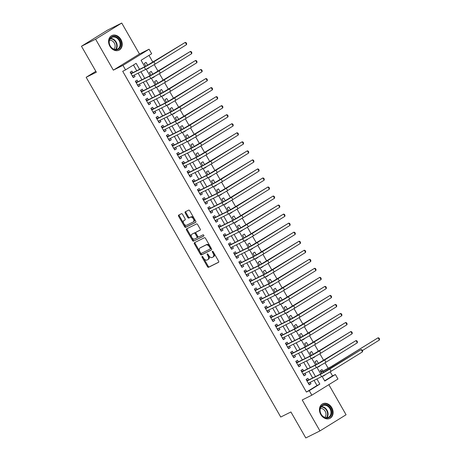 <?xml version="1.0" encoding="UTF-8"?>
<svg xmlns="http://www.w3.org/2000/svg" width="461" height="461" viewBox="0 0 461 461"><rect width="100%" height="100%" fill="white"/><g stroke="black" fill="none" stroke-linecap="round" stroke-linejoin="round"><path stroke-width="0.69" d="M202.125 256.449A0.715 0.432 -121.7 0 0 202.091 257.267L207.49 266.689A1.026 0.617 -121.7 0 0 208.551 267.299L218.549 262.326A1.026 0.617 -121.7 0 0 218.577 262.309A1.026 0.617 -121.7 0 0 218.595 261.162L213.195 251.741A0.715 0.432 -121.7 0 0 212.417 252.127L213.12 253.343A3.273 1.977 -121.7 0 1 213.063 257.013A3.273 1.977 -121.7 0 1 212.965 257.065L212.135 257.48A3.273 1.977 -121.7 0 1 208.729 255.527L208.032 254.311A0.715 0.432 -121.7 0 0 207.254 254.697L207.951 255.913A3.273 1.977 -121.7 0 1 207.899 259.583A3.273 1.977 -121.7 0 1 207.802 259.635L206.972 260.05A3.273 1.977 -121.7 0 1 203.566 258.097L202.869 256.875A0.715 0.432 -121.7 0 0 202.125 256.449M202.725 256.679A0.715 0.432 -121.7 0 0 202.8 256.829L208.193 266.251A1.026 0.617 -121.7 0 0 209.259 266.861L218.721 262.153M213.057 251.539A0.715 0.432 -121.7 0 0 213.126 251.689L213.823 252.91L213.12 253.343M207.888 254.109A0.715 0.432 -121.7 0 0 207.963 254.259L208.66 255.48L207.951 255.913M109.897 46.284A8.131 6.466 63.5 0 0 119.024 50.157A8.131 6.466 63.5 0 0 120.909 39.467A8.131 6.466 63.5 0 0 111.781 35.595A8.131 6.466 63.5 0 0 109.897 46.284M320.77 414.491A8.131 6.466 63.5 0 0 329.903 418.369A8.131 6.466 63.5 0 0 331.787 407.68A8.131 6.466 63.5 0 0 322.66 403.807A8.131 6.466 63.5 0 0 320.77 414.491M182.527 214.319A1.026 0.617 -121.7 0 0 181.461 213.708L178.661 215.103A1.026 0.617 -121.7 0 0 178.626 215.12A1.026 0.617 -121.7 0 0 178.609 216.267L184.607 226.731A1.026 0.617 -121.7 0 0 185.668 227.342L195.666 222.369A1.026 0.617 -121.7 0 0 195.695 222.352A1.026 0.617 -121.7 0 0 195.712 221.205L189.719 210.74A1.026 0.617 -121.7 0 0 188.653 210.13L185.264 211.812A1.026 0.617 -121.7 0 0 185.236 211.83A1.026 0.617 -121.7 0 0 185.218 212.976L187.783 217.459A1.026 0.617 -121.7 0 0 188.849 218.07L190.526 217.235A2.737 1.654 -121.7 0 1 193.332 218.802A2.737 1.654 -121.7 0 1 193.326 221.931A2.737 1.654 -121.7 0 1 193.245 221.977L186.665 225.25A2.737 1.654 -121.7 0 1 183.858 223.683A2.737 1.654 -121.7 0 1 183.864 220.548A2.737 1.654 -121.7 0 1 183.945 220.508L185.045 219.96A1.026 0.617 -121.7 0 0 185.074 219.943A1.026 0.617 -121.7 0 0 185.091 218.796L182.527 214.319M81.47 46.244L107.592 30.086L121.739 23.05L95.611 39.208L81.47 46.244L96.349 72.221L86.161 77.292L280.737 417.038L290.92 411.973L305.799 437.95L319.946 430.914L302.22 399.964L311.838 395.181L309.25 390.663L306.421 392.069L122.712 71.294L125.542 69.888L122.954 65.37L149.076 49.212L151.669 53.73L141.078 60.282L144.777 66.741M95.611 39.208L113.337 70.158L122.954 65.37M194.456 242.688A1.026 0.617 -121.7 0 0 194.427 242.705A1.026 0.617 -121.7 0 0 194.409 243.852L200.402 254.316A1.026 0.617 -121.7 0 0 201.463 254.927L211.461 249.954A1.026 0.617 -121.7 0 0 211.49 249.937A1.026 0.617 -121.7 0 0 211.507 248.79L205.514 238.325A1.026 0.617 -121.7 0 0 204.454 237.715L194.456 242.688M187.091 228.627A1.026 0.617 -121.7 0 0 187.218 229.618L193.211 240.089L192.502 240.521L186.509 230.056A1.026 0.617 -121.7 0 1 186.526 228.91A1.026 0.617 -121.7 0 1 186.555 228.892L196.553 223.919A1.026 0.617 -121.7 0 1 197.613 224.53L200.183 229.013A1.026 0.617 -121.7 0 1 200.166 230.16A1.026 0.617 -121.7 0 1 200.132 230.172L196.081 232.188A1.026 0.617 -121.7 0 0 196.052 232.206A1.026 0.617 -121.7 0 0 196.034 233.352L197.734 236.326A1.026 0.617 -121.7 0 0 198.795 236.937L203.019 234.833A0.715 0.432 -121.7 0 1 203.75 236.067L203.727 236.078A0.715 0.432 -121.7 0 0 203.75 236.067M203.727 236.078L193.568 241.132A1.026 0.617 -121.7 0 1 192.502 240.521M319.946 430.914L346.067 414.756L328.837 384.664M149.053 67.611L147.29 68.718M147.693 65.249L146.045 62.368L144.281 63.462L145.855 66.205M154.228 76.653L152.464 77.753M152.868 74.284L151.22 71.409L149.456 72.498L151.029 75.241M159.402 85.688L157.639 86.789M158.042 83.32L156.394 80.445L154.631 81.534L156.204 84.277M164.577 94.724L162.814 95.825M163.217 92.356L161.569 89.48L159.806 90.569L161.379 93.312M169.752 103.76L167.988 104.86M168.392 101.391L166.749 98.516L164.98 99.605L166.554 102.348M174.926 112.795L173.169 113.896M173.567 110.427L171.924 107.551L170.155 108.64L171.728 111.383M180.101 121.831L178.344 122.931M178.741 119.462L177.099 116.587L175.33 117.676L176.903 120.419M185.276 130.866L183.518 131.967M183.916 128.498L182.274 125.623L180.505 126.712L182.078 129.455M190.451 139.902L188.693 141.003M189.096 137.534L187.448 134.658L185.679 135.747L187.252 138.496M195.625 148.938L193.868 150.038M194.271 146.569L192.623 143.694L190.854 144.783L192.427 147.532M200.8 157.973L199.043 159.074M199.446 155.605L197.798 152.729L196.029 153.818L197.602 156.567M205.975 167.009L204.217 168.109M204.621 164.64L202.973 161.765L201.203 162.854L202.777 165.603M211.15 176.044L209.392 177.151M209.795 173.676L208.147 170.8L206.378 171.895L207.951 174.638M216.324 185.08L214.567 186.186M214.97 182.712L213.322 179.836L211.553 180.931L213.126 183.674M221.499 194.116L219.741 195.222M220.145 191.747L218.497 188.872L216.728 189.967L218.301 192.71M226.674 203.151L224.916 204.258M225.32 200.783L223.671 197.907L221.902 199.002L223.476 201.745M231.848 212.187L230.091 213.293M230.494 209.818L228.846 206.943L227.083 208.038L228.65 210.781M237.023 221.222L235.266 222.329M235.669 218.854L234.021 215.979L232.258 217.073L233.825 219.816M242.198 230.258L240.44 231.364M240.844 227.895L239.196 225.014L237.432 226.109L239 228.852M247.373 239.294L245.615 240.4M246.018 236.931L244.37 234.05L242.607 235.145L244.174 237.888M252.547 248.329L250.79 249.436M251.193 245.967L249.545 243.085L247.782 244.18L249.349 246.923M257.722 257.365L255.964 258.471M256.368 255.002L254.72 252.121L252.956 253.216L254.524 255.959M262.897 266.4L261.139 267.507M261.543 264.038L259.895 261.162L258.131 262.251L259.699 264.994M268.072 275.442L266.314 276.542M266.717 273.073L265.069 270.198L263.306 271.287L264.873 274.03M273.246 284.477L271.489 285.578M271.892 282.109L270.244 279.233L268.481 280.323L270.048 283.066M278.421 293.513L276.663 294.614M277.067 291.145L275.419 288.269L273.655 289.358L275.229 292.101M283.596 302.549L281.838 303.649M282.241 300.18L280.593 297.305L278.83 298.394L280.403 301.137M288.77 311.584L287.013 312.685M287.416 309.216L285.768 306.34L284.005 307.429L285.578 310.172M293.945 320.62L292.188 321.72M292.591 318.251L290.943 315.376L289.18 316.465L290.753 319.208M299.12 329.655L297.362 330.756M297.766 327.287L296.118 324.411L294.354 325.501L295.927 328.249M304.295 338.691L302.537 339.792M302.94 336.323L301.292 333.447L299.529 334.536L301.102 337.285M309.469 347.727L307.712 348.827M308.115 345.358L306.467 342.483L304.704 343.572L306.277 346.32M314.644 356.762L312.886 357.863M313.29 354.394L311.642 351.518L309.878 352.607L311.452 355.356M319.819 365.798L318.061 366.898M318.465 363.429L316.816 360.554L315.053 361.643L316.626 364.392M308.778 379.904L307.873 378.325L306.104 379.415L309.21 384.837L310.979 383.748L310.167 382.33M303.603 370.869L302.698 369.29L300.929 370.379L304.035 375.801L305.804 374.712L304.992 373.295M298.428 361.833L297.524 360.254L295.755 361.343L298.861 366.766L300.624 365.671L299.817 364.259M293.254 352.798L292.349 351.219L290.58 352.308L293.686 357.73L295.449 356.635L294.642 355.224M288.079 343.762L287.174 342.183L285.405 343.272L288.511 348.695L290.274 347.6L289.468 346.188M282.904 334.726L281.999 333.147L280.23 334.237L283.336 339.659L285.1 338.564L284.293 337.152M277.729 325.691L276.825 324.106L275.056 325.201L278.162 330.623L279.925 329.529L279.118 328.117M272.555 316.655L271.65 315.07L269.881 316.165L272.987 321.588L274.75 320.493L273.943 319.081M267.38 307.62L266.47 306.035L264.706 307.13L267.812 312.552L269.576 311.457L268.769 310.046M262.205 298.584L261.295 296.999L259.531 298.094L262.637 303.517L264.401 302.422L263.594 301.01M257.031 289.548L256.12 287.964L254.357 289.059L257.463 294.481L259.226 293.386L258.419 291.974M251.856 280.513L250.945 278.928L249.182 280.023L252.288 285.445L254.051 284.351L253.245 282.933M246.681 271.477L245.771 269.892L244.007 270.987L247.113 276.404L248.877 275.315L248.07 273.897M241.501 262.442L240.596 260.857L238.833 261.952L241.939 267.368L243.702 266.279L242.895 264.862M236.326 253.406L235.421 251.821L233.658 252.916L236.764 258.333L238.527 257.244L237.715 255.826M231.151 244.365L230.246 242.786L228.483 243.881L231.589 249.297L233.352 248.208L232.54 246.791M225.976 235.329L225.072 233.75L223.308 234.839L226.414 240.262L228.178 239.173L227.365 237.755M220.802 226.293L219.897 224.714L218.134 225.804L221.24 231.226L223.003 230.137L222.19 228.719M215.627 217.258L214.722 215.679L212.959 216.768L216.065 222.19L217.828 221.101L217.016 219.684M210.452 208.222L209.548 206.643L207.784 207.732L210.89 213.155L212.654 212.066L211.841 210.648M205.278 199.187L204.373 197.608L202.61 198.697L205.715 204.119L207.479 203.03L206.666 201.613M200.103 190.151L199.198 188.572L197.435 189.661L200.541 195.084L202.304 193.995L201.492 192.577M194.928 181.115L194.023 179.536L192.26 180.626L195.366 186.048L197.129 184.959L196.317 183.541M189.753 172.08L188.849 170.501L187.085 171.59L190.191 177.012L191.955 175.923L191.142 174.506M184.579 163.044L183.674 161.465L181.911 162.554L185.017 167.977L186.78 166.882L185.967 165.47M179.404 154.009L178.499 152.43L176.736 153.519L179.836 158.941L181.605 157.846L180.793 156.435M174.229 144.973L173.324 143.394L171.561 144.483L174.661 149.906L176.43 148.811L175.618 147.399M169.054 135.937L168.15 134.353L166.386 135.448L169.487 140.87L171.256 139.775L170.443 138.363M163.88 126.902L162.975 125.317L161.212 126.412L164.312 131.834L166.081 130.74L165.269 129.328M158.705 117.866L157.8 116.281L156.037 117.376L159.137 122.799L160.906 121.704L160.094 120.292M153.53 108.831L152.626 107.246L150.862 108.341L153.962 113.763L155.732 112.668L154.919 111.257M148.356 99.795L147.451 98.21L145.682 99.305L148.788 104.728L150.557 103.633L149.744 102.221M143.181 90.759L142.276 89.175L140.507 90.27L143.613 95.692L145.382 94.597L144.57 93.185M138.006 81.724L137.101 80.139L135.332 81.234L138.438 86.656L140.207 85.562L139.395 84.144M306.421 392.069L317.012 385.517L314.074 380.388M312.685 377.962L308.899 371.353M307.51 368.927L303.724 362.317M302.335 359.891L298.549 353.282M297.161 350.856L293.375 344.24M291.986 341.82L288.2 335.205M286.811 332.784L283.025 326.169M281.636 323.749L277.85 317.133M276.462 314.713L272.676 308.098M271.287 305.672L267.501 299.062M266.112 296.636L262.326 290.027M260.938 287.601L257.152 280.991M255.763 278.565L251.977 271.955M250.582 269.529L246.796 262.92M245.408 260.494L241.622 253.884M240.233 251.458L236.447 244.849M235.058 242.423L231.272 235.813M229.883 233.387L226.097 226.777M224.709 224.351L220.923 217.742M219.534 215.316L215.748 208.706M214.359 206.28L210.573 199.671M209.185 197.245L205.399 190.635M204.01 188.209L200.224 181.599M198.835 179.173L195.049 172.564M193.66 170.138L189.874 163.528M188.486 161.102L184.7 154.493M183.311 152.067L179.525 145.451M178.136 143.031L174.35 136.416M172.961 133.995L169.175 127.38M167.787 124.96L164.001 118.344M162.612 115.918L158.826 109.309M157.437 106.883L153.651 100.273M152.263 97.847L148.477 91.238M147.088 88.812L143.302 82.202M141.913 79.776L138.127 73.166M136.738 70.74L133.448 65.001M132.831 72.688L131.927 71.103L130.158 72.198L133.264 77.615L135.033 76.526L134.22 75.108M324.636 380.803L332.548 375.911L330.203 371.825M328.226 368.374L325.028 362.784M323.668 360.404L319.853 353.748M318.493 351.368L314.679 344.713M313.319 342.333L309.504 335.677M308.144 333.297L304.329 326.642M302.969 324.262L299.154 317.606M297.794 315.226L293.98 308.57M292.62 306.19L288.805 299.535M287.445 297.155L283.63 290.499M282.265 288.119L278.456 281.464M277.09 279.084L273.281 272.428M271.915 270.048L268.106 263.392M266.74 261.012L262.931 254.357M261.566 251.977L257.757 245.321M256.391 242.941L252.582 236.286M251.216 233.906L247.407 227.25M246.041 224.87L242.232 218.214M240.867 215.834L237.058 209.179M235.692 206.799L231.883 200.143M230.517 197.763L226.708 191.108M225.343 188.728L221.534 182.072M220.168 179.686L216.359 173.036M214.993 170.651L211.184 163.995M209.818 161.615L206.009 154.959M204.644 152.579L200.835 145.924M199.469 143.544L195.66 136.888M194.294 134.508L190.485 127.853M189.119 125.473L185.305 118.817M183.945 116.437L180.13 109.781M178.77 107.401L174.955 100.746M173.595 98.366L169.781 91.71M168.421 89.33L164.606 82.675M163.246 80.295L159.431 73.639M158.071 71.259L154.256 64.603M152.896 62.223L148.984 55.389M323.173 375.824L323.334 376.101L324.999 374.833M322.902 371.168L321.991 369.589L320.228 370.684L321.801 373.427M319.922 365.976L318.159 367.065L317.998 366.789M314.748 356.941L312.984 358.03L312.823 357.753M309.573 347.905L307.81 348.994L307.648 348.718M304.398 338.87L302.635 339.959L302.474 339.682M299.224 329.834L297.46 330.923L297.299 330.646M294.049 320.798L292.286 321.887L292.124 321.611M288.874 311.763L287.111 312.852L286.949 312.575M283.699 302.727L281.936 303.816L281.775 303.54M278.525 293.686L276.761 294.781L276.6 294.504M273.35 284.65L271.587 285.745L271.425 285.468M268.175 275.615L266.412 276.709L266.251 276.433M263 266.579L261.237 267.674L261.076 267.397M257.826 257.543L256.057 258.638L255.901 258.362M252.651 248.508L250.882 249.603L250.726 249.326M247.476 239.472L245.707 240.567L245.552 240.285M242.302 230.437L240.533 231.531L240.377 231.249M237.127 221.401L235.358 222.496L235.202 222.214M231.952 212.365L230.183 213.46L230.027 213.178M226.777 203.33L225.008 204.419L224.853 204.142M221.603 194.294L219.834 195.383L219.678 195.107M216.428 185.259L214.659 186.348L214.503 186.071M211.253 176.223L209.484 177.312L209.329 177.036M206.079 167.187L204.309 168.277L204.154 168M200.898 158.152L199.135 159.241L198.979 158.964M195.723 149.116L193.96 150.205L193.804 149.929M190.549 140.081L188.785 141.17L188.63 140.893M185.374 131.045L183.611 132.134L183.455 131.858M180.199 122.009L178.436 123.099L178.274 122.822M175.024 112.974L173.261 114.063L173.1 113.786M169.85 103.932L168.086 105.027L167.925 104.751M164.675 94.897L162.912 95.992L162.75 95.715M159.5 85.861L157.737 86.956L157.576 86.68M154.326 76.826L152.562 77.921L152.401 77.644M149.151 67.79L147.387 68.885L147.226 68.608M95.825 71.317L86.161 77.292M113.337 70.158L139.464 54L121.739 23.05M139.464 54L149.076 49.212M332.548 375.911L335.377 374.505L337.965 379.023L311.838 395.181M139.568 69.334L136.133 63.336L125.542 69.888M309.25 390.663L319.842 384.111L316.903 378.977M315.514 376.556L311.728 369.941M310.339 367.521L306.553 360.905M305.165 358.485L301.379 351.87M299.99 349.444L296.204 342.834M294.815 340.408L291.029 333.799M289.641 331.373L285.855 324.763M284.466 322.337L280.68 315.727M279.291 313.301L275.499 306.692M274.111 304.266L270.325 297.656M268.936 295.23L265.15 288.621M263.761 286.195L259.975 279.585M258.586 277.159L254.8 270.549M253.412 268.123L249.626 261.514M248.237 259.088L244.451 252.478M243.062 250.052L239.276 243.443M237.888 241.017L234.102 234.407M232.713 231.981L228.927 225.371M227.538 222.945L223.752 216.336M222.363 213.91L218.577 207.3M217.189 204.874L213.403 198.265M212.014 195.839L208.228 189.223M206.839 186.803L203.053 180.188M201.664 177.767L197.878 171.152M196.49 168.732L192.704 162.116M191.315 159.69L187.529 153.081M186.14 150.655L182.354 144.045M180.966 141.619L177.18 135.01M175.791 132.584L172.005 125.974M170.616 123.548L166.83 116.938M165.441 114.512L161.655 107.903M160.267 105.477L156.481 98.867M155.092 96.441L151.306 89.832M149.917 87.406L146.131 80.796M144.742 78.37L140.957 71.76M322.106 376.383L324.786 381.057L335.377 374.505M146.16 69.162L149.952 75.777M151.335 78.203L155.126 84.812M156.51 87.238L160.301 93.848M161.684 96.274L165.476 102.884M166.859 105.31L170.651 111.919M172.039 114.345L175.825 120.961M177.214 123.381L181 129.996M182.389 132.416L186.175 139.032M187.564 141.452L191.35 148.067M192.738 150.488L196.524 157.103M197.913 159.523L201.699 166.139M203.088 168.559L206.874 175.174M208.263 177.594L212.048 184.21M213.437 186.63L217.223 193.245M218.612 195.666L222.398 202.281M223.787 204.701L227.573 211.317M228.961 213.737L232.747 220.352M234.136 222.772L237.922 229.388M239.311 231.808L243.097 238.423M244.486 240.844L248.272 247.459M249.66 249.879L253.446 256.495M254.835 258.915L258.621 265.53M260.01 267.956L263.796 274.566M265.184 276.992L268.97 283.601M270.359 286.027L274.145 292.637M275.534 295.063L279.32 301.673M280.709 304.099L284.495 310.714M285.883 313.134L289.669 319.75M291.058 322.17L294.85 328.785M296.233 331.205L300.025 337.821M301.408 340.241L305.199 346.856M306.582 349.277L310.374 355.892M311.757 358.312L315.549 364.928M316.932 367.348L320.723 373.963M317.012 385.517L319.842 384.111M325.097 375.012L323.236 375.94M310.979 383.748L309.118 384.67M305.804 374.712L303.943 375.634M300.624 365.671L298.768 366.599M295.449 356.635L293.594 357.563M290.274 347.6L288.419 348.528M285.1 338.564L283.244 339.492M279.925 329.529L278.069 330.456M274.75 320.493L272.889 321.421M269.576 311.457L267.714 312.385M264.401 302.422L262.54 303.35M259.226 293.386L257.365 294.314M254.051 284.351L252.19 285.278M248.877 275.315L247.015 276.243M243.702 266.279L241.841 267.207M238.527 257.244L236.666 258.172M233.352 248.208L231.491 249.136M228.178 239.173L226.316 240.095M223.003 230.137L221.142 231.059M217.828 221.101L215.967 222.023M212.654 212.066L210.792 212.988M207.479 203.03L205.618 203.952M202.304 193.995L200.443 194.917M197.129 184.959L195.268 185.881M191.955 175.923L190.093 176.845M186.78 166.882L184.919 167.81M181.605 157.846L179.744 158.774M176.43 148.811L174.569 149.739M171.256 139.775L169.394 140.703M166.081 130.74L164.22 131.667M160.906 121.704L159.045 122.632M155.732 112.668L153.87 113.596M150.557 103.633L148.696 104.561M145.382 94.597L143.521 95.525M140.207 85.562L138.346 86.489M135.033 76.526L133.171 77.454M208.51 259.197A3.273 1.977 -121.7 0 0 208.603 259.145A3.273 1.977 -121.7 0 0 208.66 255.48M213.674 256.633A3.273 1.977 -121.7 0 0 213.771 256.575A3.273 1.977 -121.7 0 0 213.823 252.91M194.991 242.423A1.026 0.617 -121.7 0 0 195.112 243.414L201.105 253.878A1.026 0.617 -121.7 0 0 202.172 254.489L211.634 249.781M200.621 252.951A0.715 0.432 -121.7 0 0 201.365 253.383L210.141 249.015A0.715 0.432 -121.7 0 0 210.17 248.202L209.438 246.917A3.273 1.977 -121.7 0 0 206.032 244.958L200.034 247.943A3.273 1.977 -121.7 0 0 199.941 248.001A3.273 1.977 -121.7 0 0 199.884 251.666L200.621 252.951M210.181 248.992L210.844 248.577A0.715 0.432 -121.7 0 0 210.879 247.764L210.17 248.202M200.552 247.626A3.273 1.977 -121.7 0 1 200.644 247.563A3.273 1.977 -121.7 0 1 200.742 247.505L206.741 244.526A3.273 1.977 -121.7 0 1 210.141 246.479L210.879 247.764M200.305 230.004L196.784 231.756A1.026 0.617 -121.7 0 0 196.755 231.774A1.026 0.617 -121.7 0 0 196.726 231.791M203.866 235.923L193.568 241.132M191.874 234.286A2.737 1.654 -121.7 0 0 191.793 234.326A2.737 1.654 -121.7 0 0 191.788 237.461A2.737 1.654 -121.7 0 0 194.588 239.029L196.91 237.876A1.026 0.617 -121.7 0 0 196.939 237.859A1.026 0.617 -121.7 0 0 196.956 236.712L195.257 233.739A1.026 0.617 -121.7 0 0 194.19 233.128L192.577 233.848A2.737 1.654 -121.7 0 0 192.496 233.894A2.737 1.654 -121.7 0 0 192.421 233.946M196.968 237.841L197.613 237.438A1.026 0.617 -121.7 0 0 197.648 237.421A1.026 0.617 -121.7 0 0 197.665 236.274L196.956 236.712M192.577 233.848L194.899 232.696A1.026 0.617 -121.7 0 1 195.96 233.306L197.665 236.274M193.211 240.089A1.026 0.617 -121.7 0 0 194.271 240.7M184.498 220.168A2.737 1.654 -121.7 0 1 184.573 220.116A2.737 1.654 -121.7 0 1 184.654 220.07L185.218 219.788M193.401 221.879L193.948 221.539A2.737 1.654 -121.7 0 0 194.029 221.493A2.737 1.654 -121.7 0 0 194.041 218.364A2.737 1.654 -121.7 0 0 191.234 216.797L190.526 217.235M185.8 211.547A1.026 0.617 -121.7 0 0 185.927 212.544L188.491 217.022A1.026 0.617 -121.7 0 0 189.552 217.632L191.234 216.797M179.191 214.838A1.026 0.617 -121.7 0 0 179.317 215.829L185.31 226.293A1.026 0.617 -121.7 0 0 186.377 226.904L195.839 222.196M320.562 371.266L322.331 371.457L331.211 366.61L378.129 337.757L332.623 365.907A7.82 0.346 150.2 0 1 323.086 371.289L321.133 372.263M379.426 340.016L378.129 337.757L379.011 338.08L379.53 338.985L379.426 340.016L362.432 350.527M322.331 371.457L321.104 372.211M362.496 351.858L361.205 349.599L362.087 349.922L362.6 350.821L362.496 351.858L331.113 371.266A7.82 0.346 150.2 0 1 321.571 376.654L308.305 383.258M306.438 379.997L308.207 380.187L322.043 373.306L361.205 349.599L329.817 369.007A7.82 0.346 150.2 0 1 320.28 374.395L307.014 380.999M309.337 382.739L308.686 383.921M308.207 380.187L306.98 380.947M330.595 408.365A7.036 5.595 -116.5 0 1 329.321 417.412A7.036 5.595 -116.5 0 1 321.058 414.26A7.036 5.595 -116.5 0 1 322.331 405.213A7.036 5.595 -116.5 0 1 330.595 408.365M321.133 414.185A6.512 5.18 63.5 0 0 328.445 417.286A6.512 5.18 63.5 0 0 329.955 408.723A6.512 5.18 63.5 0 0 322.642 405.622A6.512 5.18 63.5 0 0 321.133 414.185M320.337 408.481A5.129 4.08 -116.5 0 1 325.155 411.224A5.129 4.08 -116.5 0 1 324.775 417.401M329.177 418.663A8.079 6.425 63.5 0 0 329.425 418.542A8.079 6.425 63.5 0 0 331.298 407.927A8.079 6.425 63.5 0 0 322.227 404.078A8.079 6.425 63.5 0 0 321.985 404.211M120.356 46.907A7.036 5.595 -116.5 0 1 112.57 48.705A7.036 5.595 -116.5 0 1 109.539 39.294A7.036 5.595 -116.5 0 1 117.33 37.497A7.036 5.595 -116.5 0 1 120.356 46.907M109.66 39.715A6.512 5.18 63.5 0 0 111.089 47.16A6.512 5.18 63.5 0 0 117.567 49.073A6.512 5.18 63.5 0 0 119.676 46.768A6.512 5.18 63.5 0 0 118.246 39.323A6.512 5.18 63.5 0 0 111.764 37.41A6.512 5.18 63.5 0 0 109.66 39.715M109.459 40.268A5.129 4.08 -116.5 0 1 113.994 42.562A5.129 4.08 -116.5 0 1 114.749 47.938A5.129 4.08 -116.5 0 1 113.896 49.189M118.298 50.451A8.079 6.425 63.5 0 0 118.546 50.335A8.079 6.425 63.5 0 0 121.157 47.471A8.079 6.425 63.5 0 0 119.387 38.24A8.079 6.425 63.5 0 0 111.349 35.872A8.079 6.425 63.5 0 0 111.107 35.998M357.321 342.823L356.03 340.564L356.912 340.881L357.425 341.785L357.321 342.823L325.933 362.231A7.82 0.346 150.2 0 1 316.396 367.619L303.131 374.223M301.264 370.961L303.033 371.151L316.868 364.271L356.03 340.564L324.642 359.972A7.82 0.346 150.2 0 1 315.105 365.36L301.84 371.964M304.162 373.704L303.511 374.885M303.033 371.151L301.805 371.912M352.146 333.787L350.856 331.528L351.737 331.845L352.25 332.75L352.146 333.787L320.758 353.195A7.82 0.346 150.2 0 1 311.221 358.583L297.956 365.187M296.089 361.925L297.858 362.115L311.694 355.235L350.856 331.528L319.467 350.936A7.82 0.346 150.2 0 1 309.93 356.324L296.659 362.928M298.987 364.668L298.336 365.85M297.858 362.115L296.63 362.876M346.972 324.751L345.681 322.493L346.563 322.809L347.075 323.714L346.972 324.751L315.583 344.16A7.82 0.346 150.2 0 1 306.046 349.547L292.781 356.146M290.914 352.89L292.683 353.08L306.519 346.199L345.681 322.493L314.293 341.901A7.82 0.346 150.2 0 1 304.756 347.289L291.485 353.887M293.813 355.633L293.161 356.814M292.683 353.08L291.456 353.841M341.797 315.716L340.5 313.457L341.382 313.774L341.901 314.679L341.797 315.716L310.409 335.124A7.82 0.346 150.2 0 1 300.872 340.512L287.606 347.11M285.739 343.854L287.508 344.044L301.344 337.164L340.5 313.457L309.118 332.865A7.82 0.346 150.2 0 1 299.581 338.253L286.31 344.851M288.638 346.597L287.987 347.778M287.508 344.044L286.281 344.805M336.622 306.68L335.326 304.421L336.207 304.738L336.726 305.643L336.622 306.68L305.234 326.088A7.82 0.346 150.2 0 1 295.697 331.476L282.432 338.074M280.565 334.819L282.334 335.009L296.169 328.123L335.326 304.421L303.943 323.829A7.82 0.346 150.2 0 1 294.406 329.217L281.135 335.815M283.463 337.561L282.812 338.743M282.334 335.009L281.106 335.769M331.447 297.645L330.151 295.386L331.033 295.703L331.551 296.607L331.447 297.645L300.059 317.053A7.82 0.346 150.2 0 1 290.522 322.441L277.257 329.039M275.39 325.783L277.159 325.973L290.995 319.087L330.151 295.386L298.768 314.794A7.82 0.346 150.2 0 1 289.231 320.182L275.96 326.78M278.288 328.526L277.637 329.707M277.159 325.973L275.932 326.734M326.273 288.609L324.976 286.35L325.858 286.667L326.376 287.572L326.273 288.609L294.884 308.017A7.82 0.346 150.2 0 1 285.347 313.405L272.082 320.003M270.215 316.747L271.984 316.938L285.82 310.051L324.976 286.35L293.594 305.758A7.82 0.346 150.2 0 1 284.057 311.146L270.786 317.744M273.114 319.49L272.463 320.672M271.984 316.938L270.757 317.692M321.098 279.568L319.801 277.309L320.683 277.631L321.202 278.536L321.098 279.568L289.71 298.982A7.82 0.346 150.2 0 1 280.173 304.369L266.907 310.968M265.04 307.712L266.81 307.902L280.645 301.016L319.801 277.309L288.419 296.723A7.82 0.346 150.2 0 1 278.876 302.111L265.611 308.709M267.939 310.455L267.288 311.636M266.81 307.902L265.582 308.657M315.923 270.532L314.627 268.273L315.508 268.596L316.027 269.501L315.923 270.532L284.535 289.946A7.82 0.346 150.2 0 1 274.998 295.334L261.733 301.932M259.866 298.676L261.635 298.866L275.471 291.98L314.627 268.273L283.244 287.687A7.82 0.346 150.2 0 1 273.701 293.075L260.436 299.673M262.764 301.419L262.113 302.6M261.635 298.866L260.407 299.621M310.749 261.496L309.452 259.238L310.334 259.56L310.852 260.465L310.749 261.496L279.36 280.91A7.82 0.346 150.2 0 1 269.823 286.298L256.558 292.896M254.691 289.641L256.46 289.831L270.296 282.945L309.452 259.238L278.069 278.651A7.82 0.346 150.2 0 1 268.527 284.039L255.261 290.637M257.59 292.383L256.938 293.565M256.46 289.831L255.233 290.586M305.574 252.461L304.277 250.202L305.159 250.525L305.678 251.429L305.574 252.461L274.186 271.875A7.82 0.346 150.2 0 1 264.649 277.263L251.383 283.861M249.516 280.605L251.285 280.795L265.121 273.909L304.277 250.202L272.895 269.616A7.82 0.346 150.2 0 1 263.352 275.004L250.087 281.602M252.415 283.348L251.764 284.529M251.285 280.795L250.058 281.55M300.399 243.425L299.103 241.166L299.984 241.489L300.503 242.394L300.399 243.425L269.011 262.839A7.82 0.346 150.2 0 1 259.474 268.227L246.209 274.825M244.342 271.569L246.111 271.76L259.946 264.873L299.103 241.166L267.72 260.58A7.82 0.346 150.2 0 1 258.177 265.968L244.912 272.566M247.24 274.312L246.589 275.494M246.111 271.76L244.883 272.514M295.224 234.39L293.928 232.131L294.81 232.453L295.328 233.358L295.224 234.39L263.836 253.804A7.82 0.346 150.2 0 1 254.299 259.191L241.034 265.79M239.167 262.534L240.936 262.724L254.772 255.838L293.928 232.131L262.545 251.545A7.82 0.346 150.2 0 1 253.003 256.933L239.737 263.531M242.065 265.277L241.414 266.458M240.936 262.724L239.708 263.479M290.05 225.354L288.753 223.095L289.635 223.418L290.153 224.323L290.05 225.354L258.661 244.768A7.82 0.346 150.2 0 1 249.124 250.156L235.859 256.754M233.992 253.498L235.761 253.688L249.597 246.802L288.753 223.095L257.371 242.509A7.82 0.346 150.2 0 1 247.828 247.897L234.563 254.495M236.891 256.241L236.239 257.422M235.761 253.688L234.534 254.443M284.875 216.318L283.578 214.06L284.46 214.382L284.979 215.287L284.875 216.318L253.487 235.732A7.82 0.346 150.2 0 1 243.95 241.115L230.684 247.718M228.817 244.457L230.586 244.653L244.422 237.767L283.578 214.06L252.196 233.473A7.82 0.346 150.2 0 1 242.653 238.856L229.388 245.459M231.716 247.205L231.065 248.387M230.586 244.653L229.359 245.408M279.7 207.283L278.404 205.024L279.285 205.347L279.804 206.251L279.7 207.283L248.312 226.697A7.82 0.346 150.2 0 1 238.775 232.079L225.51 238.683M223.643 235.421L225.412 235.617L239.247 228.731L278.404 205.024L247.021 224.438A7.82 0.346 150.2 0 1 237.478 229.82L224.213 236.424M226.541 238.17L225.89 239.351M225.412 235.617L224.184 236.372M274.526 198.247L273.229 195.988L274.111 196.311L274.629 197.216L274.526 198.247L243.137 217.661A7.82 0.346 150.2 0 1 233.6 223.043L220.335 229.647M218.468 226.386L220.237 226.582L234.073 219.695L273.229 195.988L241.846 215.402A7.82 0.346 150.2 0 1 232.304 220.784L219.038 227.388M221.366 229.134L220.715 230.316M220.237 226.582L219.01 227.336M269.351 189.212L268.054 186.953L268.936 187.275L269.455 188.18L269.351 189.212L237.962 208.626A7.82 0.346 150.2 0 1 228.425 214.008L215.16 220.612M213.293 217.35L215.062 217.54L228.898 210.66L268.054 186.953L236.666 206.367A7.82 0.346 150.2 0 1 227.129 211.749L213.864 218.353M216.192 220.099L215.541 221.28M215.062 217.54L213.835 218.301M264.176 180.176L262.879 177.917L263.761 178.24L264.28 179.139L264.176 180.176L232.788 199.59A7.82 0.346 150.2 0 1 223.251 204.972L209.98 211.576M208.118 208.314L209.888 208.505L223.718 201.624L262.879 177.917L231.491 197.331A7.82 0.346 150.2 0 1 221.954 202.713L208.689 209.317M211.017 211.057L210.366 212.244M209.888 208.505L208.66 209.265M259.001 171.14L257.705 168.882L258.586 169.204L259.105 170.103L259.001 171.14L227.613 190.554A7.82 0.346 150.2 0 1 218.076 195.937L204.805 202.54M202.944 199.279L204.713 199.469L218.543 192.589L257.705 168.882L226.316 188.295A7.82 0.346 150.2 0 1 216.779 193.678L203.514 200.281M205.842 202.022L205.191 203.203M204.713 199.469L203.485 200.23M253.821 162.105L252.53 159.846L253.412 160.169L253.93 161.068L253.821 162.105L222.438 181.513A7.82 0.346 150.2 0 1 212.901 186.901L199.63 193.505M197.769 190.243L199.532 190.433L213.368 183.553L252.53 159.846L221.142 179.254A7.82 0.346 150.2 0 1 211.605 184.642L198.339 191.246M200.668 192.986L200.016 194.167M199.532 190.433L198.311 191.194M248.646 153.069L247.355 150.81L248.237 151.133L248.756 152.032L248.646 153.069L217.264 172.477A7.82 0.346 150.2 0 1 207.727 177.865L194.456 184.469M192.594 181.208L194.358 181.398L208.193 174.517L247.355 150.81L215.967 170.218A7.82 0.346 150.2 0 1 206.43 175.606L193.165 182.21M195.493 183.951L194.842 185.132M194.358 181.398L193.136 182.158M243.471 144.034L242.181 141.775L243.062 142.092L243.581 142.996L243.471 144.034L212.089 163.442A7.82 0.346 150.2 0 1 202.552 168.83L189.281 175.434M187.42 172.172L189.183 172.362L203.019 165.482L242.181 141.775L210.792 161.183A7.82 0.346 150.2 0 1 201.255 166.571L187.99 173.175M190.318 174.915L189.667 176.096M189.183 172.362L187.961 173.123M238.297 134.998L237.006 132.739L237.888 133.056L238.406 133.961L238.297 134.998L206.914 154.406A7.82 0.346 150.2 0 1 197.377 159.794L184.106 166.398M182.245 163.136L184.008 163.327L197.844 156.446L237.006 132.739L205.618 152.147A7.82 0.346 150.2 0 1 196.081 157.535L182.815 164.139M185.143 165.879L184.492 167.061M184.008 163.327L182.787 164.087M233.122 125.962L231.831 123.704L232.713 124.021L233.231 124.925L233.122 125.962L201.739 145.371A7.82 0.346 150.2 0 1 192.197 150.759L178.931 157.357M177.064 154.101L178.833 154.291L192.669 147.411L231.831 123.704L200.443 143.112A7.82 0.346 150.2 0 1 190.906 148.5L177.641 155.098M179.969 156.844L179.317 158.025M178.833 154.291L177.612 155.052M227.947 116.927L226.656 114.668L227.538 114.985L228.057 115.89L227.947 116.927L196.565 136.335A7.82 0.346 150.2 0 1 187.022 141.723L173.757 148.321M171.89 145.065L173.659 145.255L187.494 138.369L226.656 114.668L195.268 134.076A7.82 0.346 150.2 0 1 185.731 139.464L172.466 146.062M174.794 147.808L174.143 148.989M173.659 145.255L172.437 146.016M222.772 107.891L221.482 105.632L222.363 105.949L222.882 106.854L222.772 107.891L191.39 127.299A7.82 0.346 150.2 0 1 181.847 132.687L168.582 139.285M166.715 136.03L168.484 136.22L182.32 129.334L221.482 105.632L190.093 125.04A7.82 0.346 150.2 0 1 180.556 130.428L167.291 137.026M169.619 138.773L168.968 139.954M168.484 136.22L167.262 136.98M217.598 98.856L216.307 96.597L217.189 96.914L217.707 97.818L217.598 98.856L186.215 118.264A7.82 0.346 150.2 0 1 176.672 123.652L163.407 130.25M161.54 126.994L163.309 127.184L177.145 120.298L216.307 96.597L184.919 116.005A7.82 0.346 150.2 0 1 175.382 121.393L162.116 127.991M164.444 129.737L163.793 130.918M163.309 127.184L162.088 127.939M212.423 89.814L211.132 87.555L212.014 87.878L212.533 88.783L212.423 89.814L181.04 109.228A7.82 0.346 150.2 0 1 171.498 114.616L158.232 121.214M156.365 117.958L158.135 118.149L171.97 111.262L211.132 87.555L179.744 106.969A7.82 0.346 150.2 0 1 170.207 112.357L156.942 118.955M159.27 120.701L158.619 121.883M158.135 118.149L156.913 118.903M207.248 80.779L205.958 78.52L206.839 78.843L207.358 79.747L207.248 80.779L175.866 100.193A7.82 0.346 150.2 0 1 166.323 105.581L153.058 112.179M151.191 108.923L152.96 109.113L166.796 102.227L205.958 78.52L174.569 97.934A7.82 0.346 150.2 0 1 165.032 103.322L151.767 109.92M154.095 111.666L153.438 112.847M152.96 109.113L151.738 109.868M202.074 71.743L200.783 69.484L201.664 69.807L202.183 70.712L202.074 71.743L170.691 91.157A7.82 0.346 150.2 0 1 161.148 96.545L147.883 103.143M146.016 99.887L147.785 100.077L161.621 93.191L200.783 69.484L169.394 88.898A7.82 0.346 150.2 0 1 159.858 94.286L146.592 100.884M148.92 102.63L148.263 103.811M147.785 100.077L146.563 100.832M196.899 62.708L195.608 60.449L196.49 60.771L197.003 61.676L196.899 62.708L165.516 82.121A7.82 0.346 150.2 0 1 155.974 87.509L142.708 94.107M140.841 90.852L142.61 91.042L156.446 84.156L195.608 60.449L164.22 79.862A7.82 0.346 150.2 0 1 154.683 85.25L141.418 91.848M143.746 93.595L143.089 94.776M142.61 91.042L141.389 91.797M191.724 53.672L190.433 51.413L191.315 51.736L191.828 52.64L191.724 53.672L160.342 73.086A7.82 0.346 150.2 0 1 150.799 78.474L137.534 85.072M135.667 81.816L137.436 82.006L151.271 75.12L190.433 51.413L159.045 70.827A7.82 0.346 150.2 0 1 149.508 76.215L136.243 82.813M138.565 84.559L137.914 85.74M137.436 82.006L136.214 82.761M186.549 44.636L185.259 42.377L186.14 42.7L186.653 43.605L186.549 44.636L155.167 64.05A7.82 0.346 150.2 0 1 145.624 69.438L132.359 76.036M130.492 72.78L132.261 72.971L146.097 66.084L185.259 42.377L153.87 61.791A7.82 0.346 150.2 0 1 144.333 67.179L131.068 73.777M133.39 75.523L132.739 76.705M132.261 72.971L131.039 73.725M202.8 256.829L202.091 257.267M213.126 251.689L212.417 252.127M207.963 254.259L207.254 254.697M209.259 266.861L208.551 267.299M208.193 266.251L207.49 266.689M202.172 254.489L201.463 254.927M201.105 253.878L200.402 254.316M195.112 243.414L194.409 243.852M210.141 246.479L209.438 246.917M206.741 244.526L206.032 244.958M200.742 247.505L200.034 247.943M187.218 229.618L186.509 230.056M196.784 231.756L196.081 232.188M195.96 233.306L195.257 233.739M194.899 232.696L194.19 233.128M184.654 220.07L183.945 220.508M189.552 217.632L188.849 218.07M188.491 217.022L187.783 217.459M185.927 212.544L185.218 212.976M186.377 226.904L185.668 227.342M185.31 226.293L184.607 226.731M179.317 215.829L178.609 216.267M323.731 372.419L323.086 371.289M333.13 366.789L332.623 365.907M321.571 376.654L320.28 374.395M331.113 371.266L329.817 369.007M321.317 406.654A6.512 5.18 -116.5 0 1 327.01 410.192A6.512 5.18 -116.5 0 1 326.82 417.718M326.382 417.724A6.298 5.013 63.5 0 0 326.584 410.417A6.298 5.013 63.5 0 0 321.046 407.005M110.444 38.447A6.512 5.18 -116.5 0 1 115.918 41.628A6.512 5.18 -116.5 0 1 116.725 48.232A6.512 5.18 -116.5 0 1 115.947 49.506M115.504 49.511A6.298 5.013 63.5 0 0 116.281 48.255A6.298 5.013 63.5 0 0 115.492 41.847A6.298 5.013 63.5 0 0 110.173 38.793M316.396 367.619L315.105 365.36M325.933 362.231L324.642 359.972M311.221 358.583L309.93 356.324M320.758 353.195L319.467 350.936M306.046 349.547L304.756 347.289M315.583 344.16L314.293 341.901M300.872 340.512L299.581 338.253M310.409 335.124L309.118 332.865M295.697 331.476L294.406 329.217M305.234 326.088L303.943 323.829M290.522 322.441L289.231 320.182M300.059 317.053L298.768 314.794M285.347 313.405L284.057 311.146M294.884 308.017L293.594 305.758M280.173 304.369L278.876 302.111M289.71 298.982L288.419 296.723M274.998 295.334L273.701 293.075M284.535 289.946L283.244 287.687M269.823 286.298L268.527 284.039M279.36 280.91L278.069 278.651M264.649 277.263L263.352 275.004M274.186 271.875L272.895 269.616M259.474 268.227L258.177 265.968M269.011 262.839L267.72 260.58M254.299 259.191L253.003 256.933M263.836 253.804L262.545 251.545M249.124 250.156L247.828 247.897M258.661 244.768L257.371 242.509M243.95 241.115L242.653 238.856M253.487 235.732L252.196 233.473M238.775 232.079L237.478 229.82M248.312 226.697L247.021 224.438M233.6 223.043L232.304 220.784M243.137 217.661L241.846 215.402M228.425 214.008L227.129 211.749M237.962 208.626L236.666 206.367M223.251 204.972L221.954 202.713M232.788 199.59L231.491 197.331M218.076 195.937L216.779 193.678M227.613 190.554L226.316 188.295M212.901 186.901L211.605 184.642M222.438 181.513L221.142 179.254M207.727 177.865L206.43 175.606M217.264 172.477L215.967 170.218M202.552 168.83L201.255 166.571M212.089 163.442L210.792 161.183M197.377 159.794L196.081 157.535M206.914 154.406L205.618 152.147M192.197 150.759L190.906 148.5M201.739 145.371L200.443 143.112M187.022 141.723L185.731 139.464M196.565 136.335L195.268 134.076M181.847 132.687L180.556 130.428M191.39 127.299L190.093 125.04M176.672 123.652L175.382 121.393M186.215 118.264L184.919 116.005M171.498 114.616L170.207 112.357M181.04 109.228L179.744 106.969M166.323 105.581L165.032 103.322M175.866 100.193L174.569 97.934M161.148 96.545L159.858 94.286M170.691 91.157L169.394 88.898M155.974 87.509L154.683 85.25M165.516 82.121L164.22 79.862M150.799 78.474L149.508 76.215M160.342 73.086L159.045 70.827M145.624 69.438L144.333 67.179M155.167 64.05L153.87 61.791M208.603 259.145L207.899 259.583M213.771 256.575L213.063 257.013M210.867 248.565L210.158 249.003M200.644 247.563L199.941 248.001M196.755 231.774L196.052 232.206M192.496 233.894L191.793 234.326M197.648 237.421L196.939 237.859M184.573 220.116L183.864 220.548M194.029 221.493L193.326 221.931"/></g></svg>
